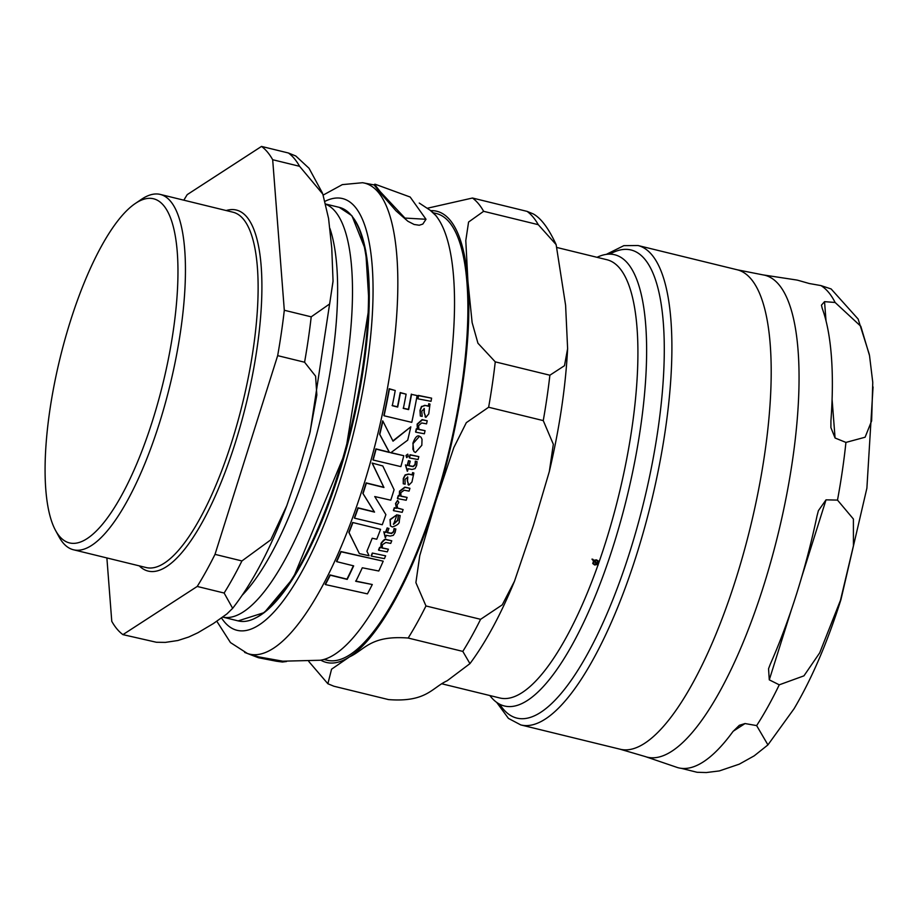 <?xml version="1.0" encoding="UTF-8"?>
<svg xmlns="http://www.w3.org/2000/svg" width="919" height="919" viewBox="0 0 919 919"><rect width="100%" height="100%" fill="white"/><g stroke="black" fill="none" stroke-linecap="round" stroke-linejoin="round"><path stroke-width="1.38" d="M375.239 184.26L374.55 184.317L380.294 191.738L404.946 218.067L426.002 219.273L410.173 197.034L375.239 184.26M286.567 661.508L282.409 662.025L276.389 661.221L258.469 657.74L244.638 652.41M424.934 405.601L421.752 406.623L420.213 410.586L420.339 416.02L422.189 416.376L421.764 411.149L424.325 408.679L424.279 412.815L425.899 417.364L428.748 413.918L430 404.119L428.989 403.935L428.564 406.267L424.704 405.336L428.334 406.003L428.759 403.671L430 404.119M425.037 416.767L425.899 417.364M400.19 515.559L398.547 515.249L397.835 520.407L393.55 524.347A240.548 71.981 -76.3 0 0 396.974 514.709L390.23 519.786L390.506 525.944L392.379 526.989C397.467 525.208 399.765 523.244 399.26 521.107L400.19 515.559L398.547 515.249M408.622 474.296L405.313 475.169L403.487 478.788L403.257 483.796L405.118 484.164L405.026 479.339L407.795 477.122L407.485 480.924L408.829 485.152L411.942 482.027L413.872 473.032L412.861 472.837L412.263 474.974L408.415 474.043L412.057 474.732L412.642 472.596L413.872 473.032M407.99 484.577L408.829 485.152M419.478 436.33L413.102 443.509L412.884 449.288L414.377 451.93L415.514 452.424L421.821 445.301L422.028 439.328L421.063 437.272L419.259 436.077L420.959 437.145M352.85 522.739A243.432 72.842 103.7 0 1 349.048 532.629L359.375 553.594L369.082 555.754L366.911 551.228A243.167 72.762 -76.3 0 0 372.206 538.235L376.767 539.212A242.593 72.59 -76.3 0 0 380.569 529.333L352.643 522.486L380.569 529.333M372.287 584.518L355.837 581.325A242.88 72.681 -76.3 0 0 362.304 567.781L378.789 571.009A239.468 71.659 -76.3 0 0 383.212 561.176L341.121 551.791A243.432 72.842 103.7 0 1 336.71 561.658L353.666 565.863A243.661 72.911 103.7 0 1 347.198 579.395L330.243 575.191A243.432 72.842 103.7 0 1 325.429 584.576L367.439 593.869A239.468 71.659 -76.3 0 0 372.287 584.518L355.607 581.049M325.429 584.576L325.2 584.3A242.559 72.578 -76.3 0 0 330.013 574.926L346.968 579.131A242.8 72.658 -76.3 0 0 353.172 566.207M336.71 561.658L336.492 561.394A242.559 72.578 -76.3 0 0 340.903 551.538L383.212 561.176M359.375 553.594L348.841 532.377A242.559 72.578 -76.3 0 0 352.643 522.486M403.809 455.709L390.759 452.78L407.714 440.155A242.593 72.59 -76.3 0 0 410.804 426.83L393.045 441.166L382.89 421.12A243.432 72.842 103.7 0 1 379.788 434.423L389.472 452.47L376.089 449.115A243.432 72.842 103.7 0 1 373.148 460.028L400.868 466.622A242.593 72.59 -76.3 0 0 403.809 455.709L390.552 452.527M373.148 460.028L372.942 459.787A242.559 72.578 -76.3 0 0 375.882 448.863L389.265 452.228L379.581 434.182A242.559 72.578 -76.3 0 0 382.683 420.868L382.89 421.12M410.804 426.83L392.838 440.925M413.768 451.321L412.895 443.257C414.997 437.524 417.123 435.135 419.259 436.077M408.633 409.61L403.372 408.415A243.673 72.911 -76.3 0 0 406.118 394.171L400.431 392.827A243.845 72.969 103.7 0 1 397.686 407.071L392.31 405.727A243.765 72.946 -76.3 0 0 395.227 390.506L389.415 389.001A243.432 72.842 103.7 0 1 384.073 415.779L411.781 422.361A242.593 72.59 -76.3 0 0 417.111 395.572L411.551 394.377A243.271 72.796 103.7 0 1 408.633 409.61L408.415 409.357A242.398 72.532 -76.3 0 0 411.333 394.113M384.073 415.779L383.866 415.526A242.559 72.578 -76.3 0 0 389.185 388.737L395.227 390.506M397.686 407.071L397.467 406.807A242.972 72.704 -76.3 0 0 400.213 392.562L406.118 394.171M392.091 405.474L397.467 406.807M417.111 395.572L411.551 394.377M403.154 408.162L408.415 409.357M408.622 484.899L407.278 480.671L407.588 476.869M403.257 483.796L403.28 478.546L405.107 474.928L408.415 474.043M390.414 525.817L390.024 519.534L396.974 514.709M393.343 524.094L397.628 520.165L398.329 515.008M391.77 540.786L386.876 539.878C385.888 538.695 384.016 539.935 381.224 543.611L380.891 547.816L379.811 547.609A241.548 72.279 103.7 0 1 378.72 550.24L387.29 551.859A239.445 71.648 -76.3 0 0 388.381 549.217L382.258 548.08L382.327 544.714L385.854 542.509L390.736 543.405A239.445 71.648 -76.3 0 0 391.77 540.786L386.669 539.625C385.498 538.454 383.614 539.694 381.017 543.359L380.891 547.816M388.381 549.217L382.051 547.827M378.72 550.24L378.513 549.987A240.663 72.015 -76.3 0 0 379.604 547.345L380.673 547.563M421.752 406.623L424.704 405.336M420.339 416.02L419.994 410.322L421.522 406.359M425.681 417.1L424.061 412.551L424.107 408.415M418.547 425.635L421.683 422.958L426.554 423.843A239.445 71.648 -76.3 0 0 427.209 420.764L422.326 419.88L417.341 424.383L417.571 429.288L416.502 429.07A241.548 72.279 103.7 0 1 415.802 432.171L424.371 433.779A239.445 71.648 -76.3 0 0 425.06 430.678L418.949 429.552L418.547 425.635M416.502 429.07L417.364 429.024L417.123 424.13L422.108 419.615L427.209 420.764M415.802 432.171L415.583 431.919A240.663 72.015 -76.3 0 0 416.284 428.817M425.06 430.678L418.731 429.288M409.931 488.299L405.038 487.392L399.673 491.458L399.386 495.743L399.466 491.217L404.819 487.15L409.931 488.299A239.445 71.648 -76.3 0 1 409.07 491.125L404.176 490.218L400.822 492.641L400.971 496.26L407.106 497.409L400.764 496.007M399.593 495.984L398.306 495.525L399.386 495.743M398.513 495.766A241.548 72.279 103.7 0 1 397.605 498.615L397.399 498.374A240.663 72.015 -76.3 0 0 398.306 495.525M397.605 498.615L406.187 500.258A239.445 71.648 -76.3 0 0 407.106 497.409M405.647 465.163L407.473 471.275A241.226 72.187 -76.3 0 0 408.174 468.724L411.999 469.46L415.066 468.633L416.652 465.439L417.088 461.66L415.514 461.384L415.227 464.807L413.194 466.634L408.978 465.83A241.226 72.187 -76.3 0 0 410.242 461.166L408.702 460.867A241.548 72.279 103.7 0 1 407.439 465.519L405.647 465.163L407.232 465.278A240.663 72.015 -76.3 0 0 408.484 460.614L410.242 461.166M408.771 465.577L412.987 466.381L415.02 464.554L415.308 461.131L417.088 461.66M407.289 471.24L405.44 464.911M385.808 532.377L384.016 532.021L385.44 537.661A241.226 72.187 -76.3 0 0 386.336 535.329L390.15 536.064L393.309 535.352L395.136 532.446L395.848 528.988L394.274 528.701L393.746 531.848L391.563 533.491L387.347 532.687A241.226 72.187 -76.3 0 0 388.944 528.425L387.404 528.126A241.548 72.279 103.7 0 1 385.808 532.377L385.601 532.124A240.663 72.015 -76.3 0 0 387.198 527.874M394.274 528.701L395.848 528.988M387.129 532.434L391.345 533.238L393.539 531.596L394.067 528.448M388.944 528.425L387.404 528.126M384.016 532.021L385.601 532.124M385.256 537.626L383.797 531.768M417.973 398.846L431.022 401.327A239.445 71.648 -76.3 0 0 431.597 398.157L418.547 395.675A242.375 72.521 103.7 0 1 417.973 398.846L417.754 398.57A241.49 72.268 -76.3 0 0 418.329 395.411L431.597 398.157M372.54 553.307A242.375 72.521 103.7 0 1 371.345 556.11L371.127 555.857A241.49 72.268 -76.3 0 0 372.321 553.054L385.624 555.834L372.321 553.054M371.345 556.11L384.429 558.637A239.445 71.648 -76.3 0 0 385.624 555.834M409.472 457.926L418.065 459.557A239.445 71.648 -76.3 0 0 418.823 456.605L410.242 454.985A241.548 72.279 103.7 0 1 409.472 457.926L409.265 457.673A240.663 72.015 -76.3 0 0 410.035 454.733L418.823 456.605M396.411 508.15L395.526 503.497L397.582 500.407L395.733 503.75L396.204 507.908M396.503 508.333L394.538 507.943A241.548 72.279 103.7 0 1 393.596 510.7L402.189 512.331A239.445 71.648 -76.3 0 0 403.119 509.574L397.502 508.092L397.088 504.933L398.823 502.417L397.789 500.66M394.538 507.943L396.296 508.081M393.596 510.7L393.389 510.447A240.663 72.015 -76.3 0 0 394.331 507.69M403.119 509.574L397.41 507.954M406.198 455.721L406.761 457.639L408.231 456.134L407.668 454.17L405.991 455.468L407.921 454.285M406.554 457.398L405.991 455.468M372.321 463.314L383.947 487.484L366.371 483.141A243.432 72.842 103.7 0 1 363.039 493.595L374.538 512.113L358.169 508.058A243.432 72.842 103.7 0 1 354.55 518.167L382.258 524.749A242.593 72.59 -76.3 0 0 385.888 514.64L374.745 496.547L390.77 500.189A242.593 72.59 -76.3 0 0 394.09 489.735L382.798 465.967L372.115 463.061L382.798 465.967M354.55 518.167L354.343 517.914A242.559 72.578 -76.3 0 0 357.962 507.805L374.332 511.872L362.844 493.354A242.559 72.578 -76.3 0 0 366.164 482.889L383.751 487.242L372.115 463.061M216.827 621.278L230.462 642.576L247.406 653.478L258.561 656.867L282.753 661.186L320.168 660.256A233.323 69.821 103.7 0 0 432.114 460.672A233.323 69.821 103.7 0 0 435.698 215.46A233.323 69.821 103.7 0 0 430.207 210.279L436.617 216.31M426.002 219.273L422.82 224.075L419.259 225.235L414.101 224.466L407.875 221.249L396.043 210.888L380.041 192.553L374.297 185.144L374.55 184.317M70.246 321.616A177.091 52.992 103.7 0 1 135.311 203.49A177.091 52.992 103.7 0 1 177.218 251.473A177.091 52.992 103.7 0 1 152.761 419.949A177.091 52.992 103.7 0 1 55.404 530.171A177.091 52.992 103.7 0 1 70.246 321.616M325.797 204.248A212.863 63.698 103.7 0 1 322.305 469.299A212.863 63.698 103.7 0 1 222.789 617.12L238.147 620.888A212.863 63.698 103.7 0 0 338.307 473.216A212.863 63.698 103.7 0 0 351.368 215.402A212.863 63.698 103.7 0 0 339.283 207.361L351.92 215.747L365.682 250.301L369.197 306.28L345.555 451.7L293.241 578.028L264.362 612.548L238.147 620.888M183.834 200.181A255.482 76.449 103.7 0 1 187.235 194.61L261.513 146.42L288.428 153.002L295.838 156.023L309.048 168.292L322.408 192.979M284.304 310.254L311.208 316.837L329.657 303.936L333.046 280.95L331.759 248.015L328.565 218.435L322.81 194.104L299.583 166.305L272.679 159.722L284.304 310.254A255.482 76.449 103.7 0 1 277.664 355.642L304.58 362.224L315.596 376.17L316.837 395.055L309.749 433.515L299.617 468.035L286.797 505.668C270.577 548.609 252.53 582.818 232.656 608.321L224.133 593.031L197.217 586.448L122.939 634.627A255.482 76.449 103.7 0 1 111.773 621.324L106.88 557.936M197.217 586.448A255.482 76.449 103.7 0 0 215.012 554.364L241.927 560.946L270.737 539.867L286.797 505.668M122.939 634.627L156.414 642.266L165.351 642.392L177.895 640.509L188.717 637.016L197.93 632.731L213.357 623.564L226.901 613.938L232.656 608.321M215.012 554.364L277.664 355.642M261.513 146.42A255.482 76.449 103.7 0 1 272.679 159.722M135.311 203.49L141.469 199.32A182.892 54.726 103.7 0 1 160.343 194.437A182.892 54.726 103.7 0 1 159.504 422.878A182.892 54.726 103.7 0 1 73.428 549.757A182.892 54.726 103.7 0 1 58.954 536.719L55.404 530.171M442.338 683.92L499.741 697.958A225.58 67.501 -76.3 0 0 597.936 565.185L597.235 564.496L594.673 564.99L592.939 563.703M592.893 563.611L593.456 560.785L592.284 559.648L592.755 559.212L593.938 560.372L596.488 559.855L598.189 561.084M598.166 561.049L598.177 564.519A225.58 67.501 -76.3 0 0 619.728 268.256A225.58 67.501 -76.3 0 0 606.931 259.732L557.259 247.579M495.261 361.856L549.884 375.216L564.484 365.693L567.62 348.669L565.599 305.211L556.133 244.615L538.258 224.673L483.635 211.313L468.575 222.042L465.795 240.583L467.92 281.317L472.125 322.569L477.937 343.212L495.261 361.856A255.482 76.449 103.7 0 1 488.632 407.243L466.324 422.66L453.871 447.473L435.778 501.337L419.753 555.696L415.893 582.623L425.968 605.954A255.482 76.449 103.7 0 1 408.174 638.039C370.196 635.098 364.774 649.974 349.507 656.867L331.564 669.193L327.876 683.747L333.896 686.229L388.519 699.589C426.508 702.518 431.93 687.653 447.185 680.761L469.954 663.633L462.808 651.399L408.174 638.039M425.968 605.954L480.591 619.314L502.245 604.863L514.479 581.245L533.457 525.22L549.321 471.539L553.33 444.268L543.255 420.603L488.632 407.243M427.324 208.245L472.469 198.022L527.092 211.381L533.123 213.851C540.981 218.102 548.654 228.349 556.133 244.615M593.594 560.67L593.536 563.427L594.88 564.415L596.799 564.071L593.594 560.67L593.41 563.14M596.799 564.071L593.881 561.21M597.304 560.82L595.983 559.901L594.076 560.257L597.281 563.657L597.603 561.36L596.282 560.429L594.363 560.785M597.936 565.185A225.58 67.501 -76.3 0 0 598.177 564.519M597.878 560.521L597.718 564.071M593.456 560.785L591.985 559.12M595.535 564.484L592.709 563.244M598.12 565.082L596.787 564.048M433.24 212.771L436.284 213.507A229.934 68.799 103.7 0 1 449.345 222.203A229.934 68.799 103.7 0 1 442.211 477.179A229.934 68.799 103.7 0 1 327.038 660.198L323.993 659.463M597.04 257.309A232.254 69.499 103.7 0 1 614.696 254.758A232.254 69.499 103.7 0 1 627.884 263.535A232.254 69.499 103.7 0 1 620.693 521.084A232.254 69.499 103.7 0 1 504.347 705.964A232.254 69.499 103.7 0 1 489.861 695.545M869.305 354.424L858.151 319.077L831.121 288.945L820.931 285.579L809.329 283.534L798.841 280.548A250.967 75.094 -76.3 0 0 795.82 279.881L763.069 274.896L737.325 269.807A246.763 73.842 103.7 0 1 736.199 578.017A246.763 73.842 103.7 0 1 620.072 749.203L520.774 724.919A246.763 73.842 -76.3 0 0 636.901 553.732A246.763 73.842 -76.3 0 0 638.027 245.522L623.84 245.66L606.264 254.391M824.538 301.65L835.118 302.477L860.804 326.279L869.523 355.584L872.763 382.361L871.637 420.879L865.101 437.226L845.928 442.418L835.072 438.007L830.902 427.622L830.925 420.822A250.967 75.094 -76.3 0 0 822.241 308.428L821.448 305.154L824.538 301.65L826.02 320.834M826.032 499.844L837.496 500.097L853.395 519.005L853.429 545.829L840.471 600.314L819.679 652.881L803.941 675.844L779.255 684.827L769.283 679.842L768.548 668.745L770.237 664.322A250.967 75.094 -76.3 0 0 796.635 593.72A250.967 75.094 -76.3 0 0 817.014 515.961L818.392 510.677L826.032 499.844L801.736 576.914M620.072 749.203L645.264 756.567L677.487 767.549A250.967 75.094 -76.3 0 0 732.937 731.57L739.347 725.298L745.033 723.552L756.636 725.596L767.939 744.895L754.2 755.843L739.29 764.16L719.336 770.926L706.309 772.546L697.096 772.282L681.186 768.318M374.952 185.087L362.546 182.72A242.409 72.544 103.7 0 1 378.283 192.266A242.409 72.544 103.7 0 1 369.897 464.164A242.409 72.544 103.7 0 1 247.487 653.512M325.039 201.307A222.168 66.478 103.7 0 1 355.148 206.97A222.168 66.478 103.7 0 1 339.662 481.832A222.168 66.478 103.7 0 1 221.559 618.016M242.409 595.018A209.957 62.825 -76.3 0 0 307.785 465.106A209.957 62.825 -76.3 0 0 329.921 228.463M254.597 618.418A212.025 63.445 -76.3 0 0 351.38 429.449A212.025 63.445 -76.3 0 0 352.735 217.137M288.428 153.002A255.482 76.449 103.7 0 1 299.583 166.305M311.208 316.837A255.482 76.449 103.7 0 1 304.58 362.224M241.927 560.946A255.482 76.449 103.7 0 1 224.133 593.031M226.166 210.543A185.799 55.599 103.7 0 1 246.924 217.068A185.799 55.599 103.7 0 1 236.574 438.719A185.799 55.599 103.7 0 1 139.263 565.863M160.343 194.437L232.989 212.209A182.892 54.726 103.7 0 1 243.374 219.124A182.892 54.726 103.7 0 1 232.151 440.638A182.892 54.726 103.7 0 1 146.087 567.528L73.428 549.757M549.884 375.216A255.482 76.449 103.7 0 1 543.255 420.603M480.591 619.314A255.482 76.449 103.7 0 1 462.808 651.399M527.092 211.381A255.482 76.449 103.7 0 1 538.258 224.673M320.811 660.164A232.254 69.499 -76.3 0 0 349.507 656.867A232.254 69.499 -76.3 0 0 435.778 501.337A232.254 69.499 -76.3 0 0 467.92 281.317A232.254 69.499 -76.3 0 0 430.735 210.669M472.469 198.022A255.482 76.449 103.7 0 1 483.635 211.313M832.097 399.489L835.072 438.007M791.248 610.182L769.283 679.842M745.033 723.552L733.19 731.248M835.118 302.477A252.449 75.542 -76.3 0 0 820.931 285.579M837.496 500.097A252.449 75.542 -76.3 0 0 845.928 442.418M756.636 725.596A252.449 75.542 -76.3 0 0 779.255 684.827M609.802 254.149A240.962 72.107 103.7 0 1 630.17 550.803A240.962 72.107 103.7 0 1 499.729 704.241M645.264 756.567A248.027 74.221 -76.3 0 0 763.884 585.058A248.027 74.221 -76.3 0 0 763.069 274.896M258.469 657.74L282.409 662.025M419.248 203.053L430.218 210.29M323.155 195.092L342.305 184.627L362.546 182.72M325.751 204.052L339.283 207.361M333.034 281.501L310.117 432.114M567.62 348.669C565.599 387.278 559.499 428.231 549.321 471.539M469.954 663.633C485.829 642.243 500.671 614.777 514.479 581.245M308.807 661.496L327.876 683.759M873.05 386.933L866.893 488.161L840.954 599.579C827.502 642.163 811.879 678.532 794.096 708.687L767.928 744.895M496.697 702.392L508.425 718.394L520.774 724.919M737.325 269.807L638.027 245.522"/></g></svg>
